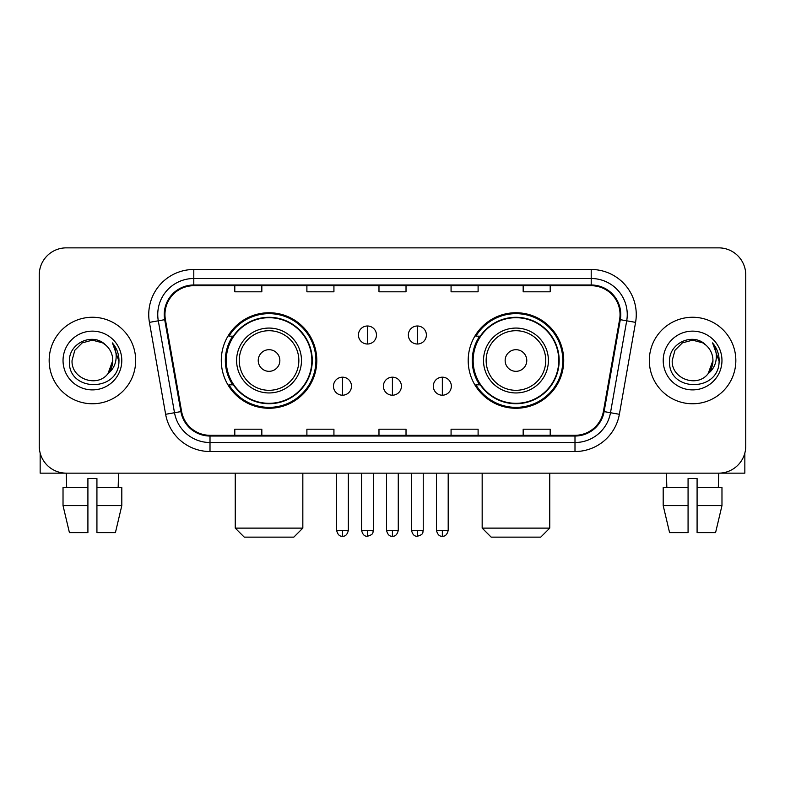 <?xml version="1.0" encoding="UTF-8"?>
<svg xmlns="http://www.w3.org/2000/svg" width="785" height="785" viewBox="0 0 785 785"><rect width="100%" height="100%" fill="white"/><g stroke="black" fill="none" stroke-linecap="round" stroke-linejoin="round"><path stroke-width="1.18" d="M468.194 360.511A47.757 47.757 0 0 0 515.961 408.269A47.757 47.757 0 0 0 563.718 360.511A47.757 47.757 0 0 0 515.961 312.744A47.757 47.757 0 0 0 468.194 360.511M221.282 360.511A47.757 47.757 0 0 0 269.039 408.269A47.757 47.757 0 0 0 316.806 360.511A47.757 47.757 0 0 0 269.039 312.744A47.757 47.757 0 0 0 221.282 360.511M232.733 384.836A43.705 43.705 0 0 1 232.733 336.176M479.655 384.836A43.705 43.705 0 0 1 479.655 336.176M39.25 274.897L39.25 446.115A27.033 27.033 0 0 0 66.283 473.149L718.717 473.149A27.033 27.033 0 0 0 745.75 446.115L745.75 274.897A27.033 27.033 0 0 0 718.717 247.864L66.283 247.864A27.033 27.033 0 0 0 39.25 274.897L39.25 446.115M49.161 360.511A43.253 43.253 0 0 0 92.414 403.765A43.253 43.253 0 0 0 135.677 360.511A43.253 43.253 0 0 0 92.414 317.258A43.253 43.253 0 0 0 49.161 360.511A43.253 43.253 0 0 0 92.414 403.765A43.253 43.253 0 0 0 135.677 360.511A43.253 43.253 0 0 0 92.414 317.258A43.253 43.253 0 0 0 49.161 360.511M649.323 360.511A43.253 43.253 0 0 0 692.586 403.765A43.253 43.253 0 0 0 735.839 360.511A43.253 43.253 0 0 0 692.586 317.258A43.253 43.253 0 0 0 649.323 360.511A43.253 43.253 0 0 0 692.586 403.765A43.253 43.253 0 0 0 735.839 360.511A43.253 43.253 0 0 0 692.586 317.258A43.253 43.253 0 0 0 649.323 360.511M164.958 314.549A28.839 28.839 0 0 1 193.797 285.711L591.203 285.711A28.839 28.839 0 0 1 619.601 319.554L603.39 411.477A28.839 28.839 0 0 1 574.993 435.302L210.007 435.302A28.839 28.839 0 0 1 181.61 411.477L165.399 319.554A28.839 28.839 0 0 1 164.958 314.549M164.242 314.549A29.555 29.555 0 0 0 164.693 319.681L180.893 411.605A29.555 29.555 0 0 0 210.007 436.028L574.993 436.028A29.555 29.555 0 0 0 604.107 411.605L620.307 319.681A29.555 29.555 0 0 0 591.203 284.994L193.797 284.994A29.555 29.555 0 0 0 164.242 314.549M149.425 322.37A45.059 45.059 0 0 1 193.797 269.49L591.203 269.49A45.059 45.059 0 0 1 635.575 322.37L619.365 414.294A45.059 45.059 0 0 1 574.993 451.522L210.007 451.522A45.059 45.059 0 0 1 165.635 414.294L149.425 322.37L158.295 320.81A36.041 36.041 0 0 1 193.797 278.508L591.203 278.508A36.041 36.041 0 0 1 626.705 320.81L610.494 412.724A36.041 36.041 0 0 1 574.993 442.514L210.007 442.514A36.041 36.041 0 0 1 174.505 412.724L158.295 320.81A36.041 36.041 0 0 1 157.756 314.549M718.717 247.864L66.283 247.864M66.676 487.573L66.283 473.149L718.717 473.149L718.324 487.573M745.75 446.115L745.75 274.897M604.107 411.605L610.494 412.724L626.705 320.81L635.575 322.37M378.978 285.711L378.978 291.814L406.022 291.814L406.022 285.711M306.896 285.711L306.896 291.814L333.929 291.814L333.929 285.711M234.803 285.711L234.803 291.814L261.837 291.814L261.837 285.711M451.071 285.711L451.071 291.814L478.104 291.814L478.104 285.711M523.163 285.711L523.163 291.814L550.197 291.814L550.197 285.711M406.022 435.302L406.022 429.199L378.978 429.199L378.978 435.302M333.929 435.302L333.929 429.199L306.896 429.199L306.896 435.302M261.837 435.302L261.837 429.199L234.803 429.199L234.803 435.302M478.104 435.302L478.104 429.199L451.071 429.199L451.071 435.302M550.197 435.302L550.197 429.199L523.163 429.199L523.163 435.302M105.759 345.125C93.258 332.026 69.198 342.81 69.423 360.511C67.137 391.95 118.113 392.775 118.937 362.032L118.977 360.511C118.898 353.829 116.68 347.961 112.314 342.908C115.63 348.363 116.808 354.231 115.827 360.511C114.875 365.849 112.275 370.216 108.026 373.591C97.212 388.202 70.993 378.861 72.053 360.511L74.781 350.326L82.239 342.868L92.414 340.14L102.599 342.868L105.759 345.125A20.371 20.371 0 0 1 112.785 360.511L108.026 373.591A20.371 20.371 0 0 0 112.785 360.511L107.967 373.66M63.035 360.511A29.379 29.379 0 0 0 92.414 389.89A29.379 29.379 0 0 0 121.793 360.511A29.379 29.379 0 0 0 92.414 331.133A29.379 29.379 0 0 0 63.035 360.511M112.51 343.133L118.967 361.277M40.153 453.043L40.153 473.149L144.685 473.149M63.026 487.573L63.026 505.599L69.423 532.632L63.026 505.599L63.026 487.573L87.91 487.573L87.91 478.556L96.928 478.556L96.928 487.573L121.812 487.573L121.812 505.599L115.415 532.632L121.812 505.599L96.928 505.599L96.928 487.573M118.555 473.149L118.162 487.573M87.91 487.573L87.91 532.632L69.423 532.632M63.026 505.599L87.91 505.599M115.415 532.632L96.928 532.632L96.928 505.599M293.825 537.136L244.263 537.136L235.245 528.119L302.833 528.119L293.825 537.136M279.852 360.511A10.813 10.813 0 0 0 269.039 349.698A10.813 10.813 0 0 0 258.226 360.511A10.813 10.813 0 0 0 269.039 371.325A10.813 10.813 0 0 0 279.852 360.511M301.479 360.511A32.44 32.44 0 0 0 269.039 328.071A32.44 32.44 0 0 0 236.599 360.511A32.44 32.44 0 0 0 269.039 392.951A32.44 32.44 0 0 0 301.479 360.511A32.44 32.44 0 0 1 269.039 392.951A32.44 32.44 0 0 1 236.599 360.511M311.851 360.511A42.802 42.802 0 0 0 269.039 317.709A42.802 42.802 0 0 0 226.237 360.511A42.802 42.802 0 0 0 269.039 403.313A42.802 42.802 0 0 0 311.851 360.511M315.904 360.511A46.864 46.864 0 0 1 228.994 384.836L233.341 384.836A43.204 43.204 0 0 0 297.633 392.912A43.204 43.204 0 0 0 297.633 328.11A43.204 43.204 0 0 0 233.341 336.176L228.994 336.176A46.864 46.864 0 0 1 315.904 360.511M540.737 537.136L491.174 537.136L482.167 528.119L549.755 528.119L540.737 537.136M526.774 360.511A10.813 10.813 0 0 0 515.961 349.698A10.813 10.813 0 0 0 505.147 360.511A10.813 10.813 0 0 0 515.961 371.325A10.813 10.813 0 0 0 526.774 360.511M548.401 360.511A32.44 32.44 0 0 0 515.961 328.071A32.44 32.44 0 0 0 483.521 360.511A32.44 32.44 0 0 0 515.961 392.951A32.44 32.44 0 0 0 548.401 360.511A32.44 32.44 0 0 1 515.961 392.951A32.44 32.44 0 0 1 483.521 360.511M558.763 360.511A42.802 42.802 0 0 0 515.961 317.709A42.802 42.802 0 0 0 473.149 360.511A42.802 42.802 0 0 0 515.961 403.313A42.802 42.802 0 0 0 558.763 360.511M562.816 360.511A46.864 46.864 0 0 1 475.906 384.836L480.253 384.836A43.204 43.204 0 0 0 544.545 392.912A43.204 43.204 0 0 0 544.545 328.11A43.204 43.204 0 0 0 480.253 336.176L475.906 336.176A46.864 46.864 0 0 1 562.816 360.511M367.449 325.991A9.008 9.008 0 0 0 358.441 335.009A9.008 9.008 0 0 0 367.449 344.016A9.008 9.008 0 0 0 376.457 335.009A9.008 9.008 0 0 0 367.449 325.991L367.449 344.016A9.008 9.008 0 0 0 376.457 335.009A9.008 9.008 0 0 0 367.449 325.991M417.375 325.991A9.008 9.008 0 0 0 408.357 335.009A9.008 9.008 0 0 0 417.375 344.016A9.008 9.008 0 0 0 426.383 335.009A9.008 9.008 0 0 0 417.375 325.991L417.375 344.016A9.008 9.008 0 0 0 426.383 335.009A9.008 9.008 0 0 0 417.375 325.991M342.486 377.183A9.008 9.008 0 0 0 333.478 386.191A9.008 9.008 0 0 0 342.486 395.208A9.008 9.008 0 0 0 351.494 386.191A9.008 9.008 0 0 0 342.486 377.183L342.486 395.208A9.008 9.008 0 0 0 351.494 386.191A9.008 9.008 0 0 0 342.486 377.183M392.412 377.183A9.008 9.008 0 0 0 383.394 386.191A9.008 9.008 0 0 0 392.412 395.208A9.008 9.008 0 0 0 401.42 386.191A9.008 9.008 0 0 0 392.412 377.183L392.412 395.208A9.008 9.008 0 0 0 401.42 386.191A9.008 9.008 0 0 0 392.412 377.183M442.338 377.183A9.008 9.008 0 0 0 433.32 386.191A9.008 9.008 0 0 0 442.338 395.208A9.008 9.008 0 0 0 451.346 386.191A9.008 9.008 0 0 0 442.338 377.183L442.338 395.208A9.008 9.008 0 0 0 451.346 386.191A9.008 9.008 0 0 0 442.338 377.183M744.847 453.043L744.847 473.149L640.315 473.149M688.072 487.573L688.072 505.599L663.188 505.599L669.585 532.632L663.188 505.599L663.188 487.573L688.072 487.573L688.072 478.556L697.09 478.556L697.09 487.573L721.974 487.573L721.974 505.599L715.577 532.632L721.974 505.599L697.09 505.599L697.09 487.573L697.09 532.632L715.577 532.632M688.072 505.599L688.072 532.632L669.585 532.632M666.445 473.149L666.838 487.573M705.921 345.125C693.43 332.026 669.36 342.81 669.585 360.511C667.299 391.95 718.275 392.775 719.099 362.032L719.138 360.511C719.07 353.829 716.842 347.961 712.476 342.908C715.802 348.363 716.97 354.231 715.989 360.511C715.037 365.849 712.437 370.216 708.188 373.591C697.374 388.202 671.155 378.861 672.215 360.511L674.943 350.326L682.401 342.868L692.586 340.14L702.761 342.868L705.921 345.125A20.371 20.371 0 0 1 712.947 360.511L708.188 373.591A20.371 20.371 0 0 0 712.947 360.511L708.139 373.66M663.207 360.511A29.379 29.379 0 0 0 692.586 389.89A29.379 29.379 0 0 0 721.964 360.511A29.379 29.379 0 0 0 692.586 331.133A29.379 29.379 0 0 0 663.207 360.511M712.672 343.133L719.129 361.277M591.203 269.49L591.203 284.994M158.295 320.81L164.693 319.681M210.007 451.522L210.007 436.028M574.993 436.028L574.993 451.522M165.635 414.294L180.893 411.605M620.307 319.681L626.705 320.81M193.797 269.49L193.797 284.994M610.494 412.724L619.365 414.294M298.849 360.511A29.801 29.801 0 0 0 269.039 330.711A29.801 29.801 0 0 0 239.239 360.511A29.801 29.801 0 0 0 269.039 390.312A29.801 29.801 0 0 0 298.849 360.511M545.761 360.511A29.801 29.801 0 0 0 515.961 330.711A29.801 29.801 0 0 0 486.15 360.511A29.801 29.801 0 0 0 515.961 390.312A29.801 29.801 0 0 0 545.761 360.511M367.449 530.375L361.591 530.375C362.611 534.556 364.564 536.508 367.449 536.234L367.449 530.375L373.307 530.375L373.307 473.149M417.375 530.375L411.517 530.375C412.537 534.556 414.49 536.508 417.375 536.234L417.375 530.375L423.233 530.375L423.233 473.149M342.486 530.375L336.628 530.375C337.648 534.556 339.601 536.508 342.486 536.234L342.486 530.375L348.344 530.375L348.344 473.149M392.412 530.375L386.554 530.375C387.574 534.556 389.527 536.508 392.412 536.234L392.412 530.375L398.27 530.375L398.27 473.149M442.338 530.375L436.48 530.375C437.5 534.556 439.453 536.508 442.338 536.234L442.338 530.375L448.196 530.375L448.196 473.149M302.833 473.149L302.833 528.119M235.245 473.149L235.245 528.119M549.755 473.149L549.755 528.119M482.167 473.149L482.167 528.119M361.591 530.375L361.591 473.149M373.307 530.375C372.483 532.191 374.553 534.251 367.449 536.234M411.517 530.375L411.517 473.149M423.233 530.375C422.399 532.191 424.479 534.251 417.375 536.234M336.628 530.375L336.628 473.149M348.344 530.375C347.323 534.556 345.371 536.508 342.486 536.234M386.554 530.375L386.554 473.149M398.27 530.375C397.249 534.556 395.297 536.508 392.412 536.234M436.48 530.375L436.48 473.149M448.196 530.375C447.165 534.556 445.213 536.508 442.338 536.234"/></g></svg>
